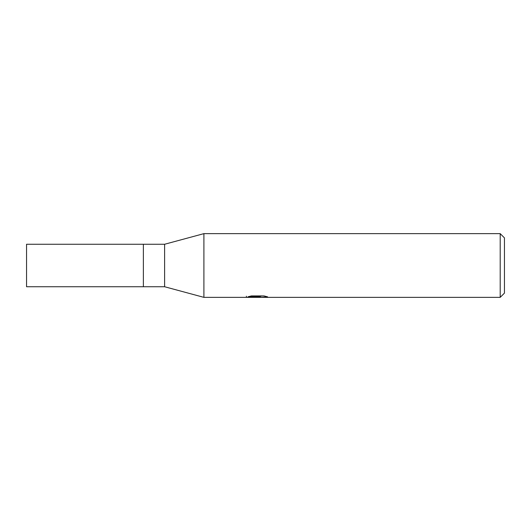 <?xml version="1.0" encoding="UTF-8"?>
<svg xmlns="http://www.w3.org/2000/svg" width="531" height="531" viewBox="0 0 531 531"><rect width="100%" height="100%" fill="white"/><g stroke="black" fill="none" stroke-linecap="round" stroke-linejoin="round"><path stroke-width="0.8" d="M500.202 297.36L203.904 297.36L164.61 286.74L143.37 286.74L143.37 244.26L164.61 244.26L203.904 233.64L500.202 233.64L504.45 237.888L504.45 293.112L500.202 297.36L500.202 233.64M164.61 286.74L164.61 244.26M203.904 297.36L203.904 233.64M248.096 296.756L251.409 295.92L263.973 295.92L267.624 296.856L260.343 297.36L246.172 297.36L258.278 296.756L248.09 296.756M255.404 297.36L253.3 297.048M260.256 296.856L257.031 297.36M260.256 297.34L260.256 296.278L261.843 295.92M258.278 295.92L258.278 296.756M246.384 296.232L246.384 297.294M143.37 286.74L26.55 286.74L26.55 244.26L143.37 244.26M258.278 296.298L260.256 296.298"/></g></svg>
